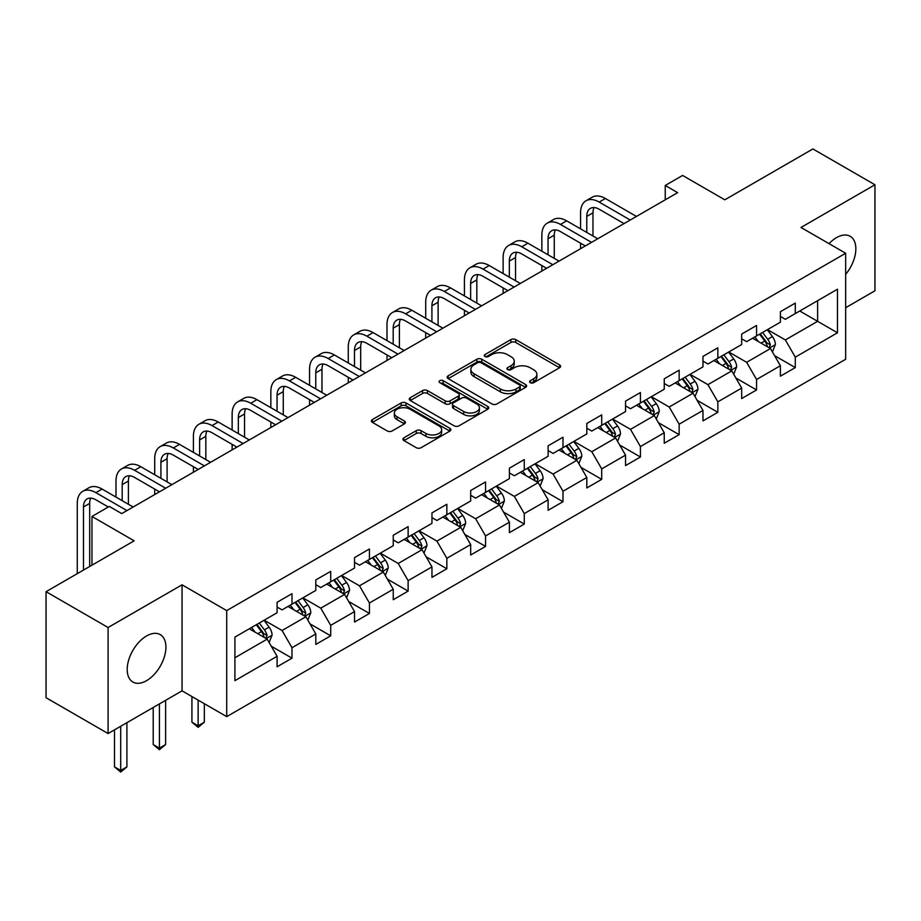 <?xml version="1.0" encoding="UTF-8"?>
<svg xmlns="http://www.w3.org/2000/svg" width="921" height="921" viewBox="0 0 921 921"><rect width="100%" height="100%" fill="white"/><g stroke="black" fill="none" stroke-linecap="round" stroke-linejoin="round"><path stroke-width="1.38" d="M530.312 382.675A2.406 1.393 0 0 0 533.72 382.675L559.6 367.732A3.442 1.992 0 0 0 560.613 366.328A3.442 1.992 0 0 0 559.6 364.923L515.748 339.607A3.442 1.992 0 0 0 510.879 339.607L484.999 354.55A2.406 1.393 0 0 0 484.296 355.541A2.406 1.393 0 0 0 484.999 356.519A2.406 1.393 0 0 0 488.406 356.519L491.756 354.585A11.029 6.366 0 0 1 507.344 354.585L511.005 356.692A11.029 6.366 0 0 1 514.229 361.193A11.029 6.366 0 0 1 511.005 365.695L507.655 367.629A2.406 1.393 0 0 0 506.941 368.619A2.406 1.393 0 0 0 507.655 369.597A2.406 1.393 0 0 0 511.063 369.597L514.413 367.663A11.029 6.366 0 0 1 530.001 367.663L533.65 369.781A11.029 6.366 0 0 1 536.885 374.271A11.029 6.366 0 0 1 533.65 378.773L530.312 380.707A2.406 1.393 0 0 0 529.598 381.697A2.406 1.393 0 0 0 530.312 382.675L530.312 380.707M146.566 680.665A27.377 15.807 120 0 0 164.445 656.546A27.377 15.807 120 0 0 160.242 634.604A27.377 15.807 120 0 0 146.566 635.962A27.377 15.807 120 0 0 128.675 660.081A27.377 15.807 120 0 0 132.877 682.024A27.377 15.807 120 0 0 146.566 680.665M845.662 274.366A27.377 15.807 120 0 0 850.175 236.283A27.377 15.807 120 0 0 836.487 237.641A27.377 15.807 120 0 0 829.038 243.651M403.939 437.774A3.442 1.992 0 0 0 402.926 439.179A3.442 1.992 0 0 0 403.939 440.583L416.246 447.687A3.442 1.992 0 0 0 421.116 447.687L449.862 431.097A3.442 1.992 0 0 0 450.864 429.693A3.442 1.992 0 0 0 449.862 428.288L406.011 402.972A3.442 1.992 0 0 0 401.142 402.972L372.395 419.562A3.442 1.992 0 0 0 371.382 420.966A3.442 1.992 0 0 0 372.395 422.371L387.257 430.959A3.442 1.992 0 0 0 392.127 430.959L404.423 423.856A3.442 1.992 0 0 0 405.436 422.451A3.442 1.992 0 0 0 404.423 421.035L397.055 416.787A9.21 5.319 0 0 1 394.361 413.022A9.21 5.319 0 0 1 400.048 408.107A9.21 5.319 0 0 1 410.087 409.258L438.96 425.928A9.21 5.319 0 0 1 441.654 429.693A9.21 5.319 0 0 1 435.967 434.608A9.21 5.319 0 0 1 425.928 433.457L421.116 430.671A3.442 1.992 0 0 0 416.246 430.671L403.939 437.774L403.939 440.583M845.662 307.706L874.95 290.794L874.95 184.764L812.909 148.949L724.804 199.811L682.611 175.451L665.238 185.478L677.649 192.65L121.745 513.596L109.334 506.435L91.962 516.462L91.962 565.183M108.091 627.512L108.091 733.542L182.047 690.842L182.047 584.812L108.091 627.512L46.05 591.685L134.155 540.823L91.962 516.462M182.047 584.812L226.716 610.6L845.662 253.252L845.662 359.282L226.716 716.63L226.716 610.6M874.95 184.764L800.994 227.464L845.662 253.252M491.998 403.951A3.442 1.992 0 0 0 496.868 403.951L525.615 387.361A3.442 1.992 0 0 0 526.628 385.945A3.442 1.992 0 0 0 525.615 384.541L481.775 359.225A3.442 1.992 0 0 0 476.894 359.225L448.147 375.826A3.442 1.992 0 0 0 447.146 377.23A3.442 1.992 0 0 0 448.147 378.635L491.998 403.951M440.71 383.205A2.406 1.393 0 0 1 443.162 383.539L443.162 380.672L487.739 406.414A3.442 1.992 0 0 1 488.752 407.819A3.442 1.992 0 0 1 487.739 409.223L458.992 425.824A3.442 1.992 0 0 1 454.122 425.824L410.271 400.508L410.271 397.699A3.442 1.992 0 0 0 409.269 399.104A3.442 1.992 0 0 0 410.271 400.508M410.271 397.699L422.578 390.596A3.442 1.992 0 0 1 427.448 390.596L445.234 400.854A3.442 1.992 0 0 0 450.104 400.854L458.267 396.145A3.442 1.992 0 0 0 459.268 394.741A3.442 1.992 0 0 0 458.267 393.336L439.743 382.641A2.406 1.393 0 0 1 439.041 381.662A2.406 1.393 0 0 1 440.526 380.373A2.406 1.393 0 0 1 443.162 380.672M108.091 733.542L46.05 697.715L46.05 591.685M271.269 646.208L291.992 658.17L291.992 647.716L315.811 633.959L315.811 644.412L330.708 635.824L330.708 625.359L354.527 611.602L354.527 622.066L369.425 613.467L369.425 603.002L393.244 589.256L393.244 599.709L408.13 591.109L408.13 580.656L431.961 566.899L431.961 577.363L446.846 568.764L446.846 558.299L470.677 544.553L470.677 555.006L485.563 546.406L485.563 535.953L509.394 522.195L509.394 532.66L524.279 524.061L524.279 513.596L548.11 499.85L548.11 510.303L562.996 501.703L562.996 491.25L586.815 477.492L586.815 487.957L601.712 479.357L601.712 468.893L625.532 455.135L625.532 465.6L640.429 457L640.429 446.547L664.248 432.789L664.248 443.243L679.145 434.654L679.145 424.19L702.965 410.432L702.965 420.897L717.85 412.297L717.85 401.844L741.681 388.086L741.681 398.54L756.567 389.951L756.567 379.487L780.398 365.729L780.398 376.194L795.284 367.594L795.284 357.141L837.477 332.78L837.477 289.217L817.618 300.683L817.618 321.314L837.477 332.78M291.992 658.17L277.094 666.769L277.094 656.305L234.913 680.665L234.913 637.102L277.094 612.753L277.094 602.288L291.992 593.688L291.992 604.153L315.811 590.396L315.811 579.942L330.708 571.342L330.708 581.796L354.527 568.05L354.527 557.585L369.425 548.985L369.425 559.45L393.244 545.692L393.244 535.239L408.13 526.639L408.13 537.093L431.961 523.347L431.961 512.882L446.846 504.282L446.846 514.747L470.677 500.989L470.677 490.525L485.563 481.936L485.563 492.39L509.394 478.632L509.394 468.179L524.279 459.579L524.279 470.044L548.11 456.286L548.11 445.822L562.996 437.233L562.996 447.687L586.815 433.929L586.815 423.476L601.712 414.876L601.712 425.341L625.532 411.583L625.532 401.119L640.429 392.53L640.429 402.984L664.248 389.226L664.248 378.773L679.145 370.173L679.145 380.638L702.965 366.88L702.965 356.415L717.85 347.827L717.85 358.281L741.681 344.523L741.681 334.07L756.567 325.47L756.567 335.935L780.398 322.177L780.398 311.712L795.284 303.113L795.284 313.577L837.477 289.217M288.02 606.444L305.887 616.759L282.068 630.517L264.189 620.201M277.094 607.02L282.068 609.886L291.992 604.153M282.068 630.517L291.992 647.716M305.887 616.759L315.811 633.959M326.736 584.098L344.604 594.413L320.773 608.159L302.905 597.844M315.811 584.662L320.773 587.529L330.708 581.796M320.773 608.159L330.708 625.359M344.604 594.413L354.527 611.602M365.453 561.741L383.32 572.056L359.489 585.814L341.622 575.498M354.527 562.317L359.489 565.183L369.425 559.45M359.489 585.814L369.425 603.002M383.32 572.056L393.244 589.256M404.169 539.395L422.037 549.71L398.206 563.456L380.338 553.141M393.244 539.959L398.206 542.826L408.13 537.093M398.206 563.456L408.13 580.656M422.037 549.71L431.961 566.899M442.874 517.038L460.753 527.353L436.922 541.111L419.055 530.795M431.961 517.614L436.922 520.48L446.846 514.747M436.922 541.111L446.846 558.299M460.753 527.353L470.677 544.553M481.591 494.681L499.458 505.007L475.639 518.753L457.772 508.438M470.677 495.256L475.639 498.123L485.563 492.39M475.639 518.753L485.563 535.953M499.458 505.007L509.394 522.195M520.307 472.335L538.175 482.65L514.355 496.407L496.488 486.092M509.394 472.91L514.355 475.777L524.279 470.044M514.355 496.407L524.279 513.596M538.175 482.65L548.11 499.85M559.024 449.978L576.891 460.293L553.072 474.05L535.205 463.735M548.11 450.553L553.072 453.42L562.996 447.687M553.072 474.05L562.996 491.25M576.891 460.293L586.815 477.492M597.741 427.632L615.608 437.947L591.789 451.704L573.91 441.389M586.815 428.207L591.789 431.074L601.712 425.341M591.789 451.704L601.712 468.893M615.608 437.947L625.532 455.135M636.457 405.275L654.324 415.59L630.494 429.347L612.626 419.032M625.532 405.85L630.494 408.717L640.429 402.984M630.494 429.347L640.429 446.547M654.324 415.59L664.248 432.789M675.174 382.929L693.041 393.244L669.21 407.001L651.343 396.686M664.248 383.504L669.21 386.36L679.145 380.638M669.21 407.001L679.145 424.19M693.041 393.244L702.965 410.432M713.89 360.572L731.758 370.887L707.927 384.644L690.059 374.329M702.965 361.147L707.927 364.014L717.85 358.281M707.927 384.644L717.85 401.844M731.758 370.887L741.681 388.086M752.595 338.226L770.474 348.541L746.643 362.298L728.776 351.972M741.681 338.79L746.643 341.656L756.567 335.935M746.643 362.298L756.567 379.487M770.474 348.541L780.398 365.729M799.75 310.999L817.618 321.314L785.36 339.941L767.492 329.626M780.398 316.444L785.36 319.311L795.284 313.577M785.36 339.941L795.284 357.141M182.047 690.842L226.716 716.63M665.238 185.478L665.238 199.811M234.913 657.744L267.171 639.116L249.303 628.801M267.171 639.116L277.094 656.305M774.561 355.633L795.284 367.594M735.844 377.978L756.567 389.951M697.139 400.336L717.85 412.297M658.423 422.693L679.145 434.654M619.706 445.039L640.429 457M580.99 467.396L601.712 479.357M542.273 489.742L562.996 501.703M503.557 512.099L524.279 524.061M464.84 534.445L485.563 546.406M426.124 556.802L446.846 568.764M387.419 579.148L408.13 591.109M348.702 601.505L369.425 613.467M309.986 623.851L330.708 635.824M531.267 383.021L533.65 381.639A11.029 6.366 0 0 0 536.885 377.138L536.885 374.271M514.229 361.193L514.229 364.06A11.029 6.366 0 0 1 511.005 368.561L508.611 369.943M559.554 367.767L515.748 342.474A3.442 1.992 0 0 0 510.879 342.474L485.966 356.864M525.569 387.384L481.775 362.091A3.442 1.992 0 0 0 476.894 362.091L448.193 378.658M519.525 386.935A2.406 1.393 0 0 0 520.238 385.945A2.406 1.393 0 0 0 519.525 384.966L481.038 362.747A2.406 1.393 0 0 0 477.631 362.747L474.096 364.785A11.029 6.366 0 0 0 470.873 369.286A11.029 6.366 0 0 0 474.096 373.788L500.402 388.973A11.029 6.366 0 0 0 515.99 388.973L519.525 386.935L519.525 389.802A2.406 1.393 0 0 0 520.238 388.812L520.238 385.945M470.873 369.286L470.873 372.153A11.029 6.366 0 0 0 474.096 376.654L474.096 373.788M519.525 389.802L515.99 391.839A11.029 6.366 0 0 1 500.402 391.839L474.096 376.654M410.317 400.531L422.578 393.451L422.578 390.596M459.268 394.741L459.268 397.607A3.442 1.992 0 0 1 458.267 399.012L450.104 403.72A3.442 1.992 0 0 1 445.234 403.72L427.448 393.451A3.442 1.992 0 0 0 422.578 393.451M443.162 383.539L487.693 409.258M463.677 411.514A9.21 5.319 0 0 0 473.728 412.666A9.21 5.319 0 0 0 479.415 407.75A9.21 5.319 0 0 0 476.71 403.985L466.544 398.114A3.442 1.992 0 0 0 461.674 398.114L453.512 402.822A3.442 1.992 0 0 0 452.499 404.238A3.442 1.992 0 0 0 453.512 405.643L463.677 411.514L463.677 414.381A9.21 5.319 0 0 0 473.728 415.532A9.21 5.319 0 0 0 479.415 410.616L479.415 407.75M452.499 404.238L452.499 407.094A3.442 1.992 0 0 0 453.512 408.51L453.512 405.643M463.677 414.381L453.512 408.51M441.654 429.693L441.654 432.559A9.21 5.319 0 0 1 435.967 437.475A9.21 5.319 0 0 1 425.928 436.312L421.116 433.538A3.442 1.992 0 0 0 416.246 433.538L403.985 440.618M394.361 413.022L394.361 415.889A9.21 5.319 0 0 0 397.055 419.654L397.055 416.787M404.377 423.879L397.055 419.654M449.816 431.12L406.011 405.839A3.442 1.992 0 0 0 401.142 405.839L372.441 422.405M772.431 351.937L775.378 344.5A9.302 5.365 -120 0 0 772.408 336.579L767.297 329.741M758.363 341.553L754.886 336.902M769.035 347.712L770.359 344.891A9.302 5.365 -120 0 0 767.7 339.296L762.576 332.458M760.251 333.805L765.927 341.392A4.743 2.74 60 0 1 766.79 342.831L770.359 344.891M759.595 334.185L764.718 341.023A9.302 5.365 60 0 1 767.377 346.618M580.564 228.869L580.564 212.82A26.318 15.197 60 0 1 586.021 200.766L592.226 197.186A26.318 15.197 60 0 1 605.385 198.499L636.457 216.435M586.021 200.766A26.318 15.197 60 0 1 599.18 202.079L630.252 220.015M624.047 223.596L599.18 209.24A17.545 10.131 -120 0 0 590.407 208.365A17.545 10.131 -120 0 0 586.769 216.4L586.769 232.449M594.08 207.559A17.545 10.131 -120 0 0 592.974 212.82L592.974 236.029M580.564 248.705L580.564 243.202M733.715 374.283L736.662 366.846A9.302 5.365 -120 0 0 733.703 358.925L728.58 352.087M719.646 363.899L716.17 359.259M730.318 370.058L731.642 367.249A9.302 5.365 -120 0 0 728.983 361.654L723.86 354.815M721.534 356.162L727.21 363.749A4.743 2.74 60 0 1 728.074 365.188L731.642 367.249M720.878 356.531L726.001 363.369A9.302 5.365 60 0 1 728.672 368.964M694.998 396.64L697.957 389.203A9.302 5.365 -120 0 0 694.987 381.282L689.864 374.444M680.93 386.256L677.453 381.605M691.602 392.415L692.926 389.595A9.302 5.365 -120 0 0 690.266 383.999L685.143 377.161M682.818 378.508L688.494 386.095A4.743 2.74 60 0 1 689.357 387.534L692.926 389.595M682.173 378.888L687.285 385.726A9.302 5.365 60 0 1 689.956 391.321M541.847 251.226L541.847 235.177A26.318 15.197 60 0 1 547.304 223.124L553.509 219.543A26.318 15.197 60 0 1 566.668 220.844L597.741 238.781M547.304 223.124A26.318 15.197 60 0 1 560.463 224.425L591.535 242.361M585.33 245.953L560.463 231.597A17.545 10.131 -120 0 0 551.691 230.722A17.545 10.131 -120 0 0 548.053 238.758L548.053 254.806M555.363 229.916A17.545 10.131 -120 0 0 554.258 235.177L554.258 258.387M541.847 271.05L541.847 265.547M503.131 273.572L503.131 257.523A26.318 15.197 60 0 1 508.588 245.481L514.793 241.889A26.318 15.197 60 0 1 527.952 243.202L559.024 261.138M508.588 245.481A26.318 15.197 60 0 1 521.747 246.782L552.819 264.718M546.614 268.299L521.747 253.943A17.545 10.131 -120 0 0 512.974 253.079A17.545 10.131 -120 0 0 509.336 261.104L509.336 277.152M516.646 252.262A17.545 10.131 -120 0 0 515.541 257.523L515.541 280.732M503.131 293.408L503.131 287.905M656.282 418.986L659.24 411.549A9.302 5.365 -120 0 0 656.27 403.628L651.147 396.801M642.213 408.602L638.737 403.962M652.885 414.761L654.221 411.952A9.302 5.365 -120 0 0 651.55 406.357L646.427 399.518M644.101 400.865L649.789 408.452A4.743 2.74 60 0 1 650.64 409.891L654.221 411.952M643.457 401.234L648.58 408.072A9.302 5.365 60 0 1 651.239 413.667M617.565 441.343L620.524 433.906A9.302 5.365 -120 0 0 617.554 425.986L612.43 419.147M603.497 430.959L600.02 426.308M614.169 437.118L615.504 434.298A9.302 5.365 -120 0 0 612.833 428.702L607.71 421.876M605.385 423.211L611.072 430.798A4.743 2.74 60 0 1 611.924 432.237L615.504 434.298M604.74 423.591L609.863 430.429A9.302 5.365 60 0 1 612.523 436.024M578.849 463.689L581.807 456.252A9.302 5.365 -120 0 0 578.837 448.343L573.714 441.504M564.792 453.305L561.303 448.665M575.452 459.464L576.788 456.655A9.302 5.365 -120 0 0 574.128 451.06L569.005 444.221M566.668 445.568L572.355 453.155A4.743 2.74 60 0 1 573.219 454.594L576.788 456.655M566.024 445.937L571.147 452.775A9.302 5.365 60 0 1 573.806 458.37M464.426 295.929L464.426 279.88A26.318 15.197 60 0 1 469.871 267.827L476.076 264.246A26.318 15.197 60 0 1 489.235 265.547L520.307 283.484M469.871 267.827A26.318 15.197 60 0 1 483.03 269.128L514.102 287.064M507.897 290.656L483.03 276.3A17.545 10.131 -120 0 0 474.257 275.425A17.545 10.131 -120 0 0 470.631 283.461L470.631 299.509M477.93 274.619A17.545 10.131 -120 0 0 476.825 279.88L476.825 303.09M464.426 315.753L464.426 310.25M425.709 318.275L425.709 302.226A26.318 15.197 60 0 1 431.155 290.184L437.36 286.592A26.318 15.197 60 0 1 450.519 287.905L481.591 305.841M431.155 290.184A26.318 15.197 60 0 1 444.313 291.485L475.386 309.421M469.18 313.002L444.313 298.646A17.545 10.131 -120 0 0 435.541 297.782A17.545 10.131 -120 0 0 431.914 305.807L431.914 321.855M439.213 296.965A17.545 10.131 -120 0 0 438.12 302.226L438.12 325.435M425.709 338.111L425.709 332.608M386.993 340.632L386.993 324.583A26.318 15.197 60 0 1 392.438 312.53L398.643 308.949A26.318 15.197 60 0 1 411.814 310.25L442.874 328.187M392.438 312.53A26.318 15.197 60 0 1 405.608 313.831L436.681 331.779M430.475 335.359L405.608 321.003A17.545 10.131 -120 0 0 396.824 320.128A17.545 10.131 -120 0 0 393.198 328.164L393.198 344.212M400.497 319.322A17.545 10.131 -120 0 0 399.403 324.583L399.403 347.793M386.993 360.456L386.993 354.953M540.143 486.046L543.091 478.609A9.302 5.365 -120 0 0 540.12 470.689L534.997 463.85M526.075 475.662L522.587 471.011M536.736 481.821L538.071 479.001A9.302 5.365 -120 0 0 535.412 473.417L530.289 466.579M527.952 467.914L533.639 475.501A4.743 2.74 60 0 1 534.502 476.94L538.071 479.001M527.307 468.294L532.43 475.132A9.302 5.365 60 0 1 535.089 480.727M348.276 362.978L348.276 346.929A26.318 15.197 60 0 1 353.733 334.887L359.927 331.307A26.318 15.197 60 0 1 373.097 332.608L404.169 350.544M353.733 334.887A26.318 15.197 60 0 1 366.892 336.188L397.964 354.125M391.759 357.705L366.892 343.349A17.545 10.131 -120 0 0 358.119 342.485A17.545 10.131 -120 0 0 354.481 350.521L354.481 366.558M361.78 341.668A17.545 10.131 -120 0 0 360.687 346.929L360.687 370.15M348.276 382.814L348.276 377.311M501.427 508.404L504.374 500.966A9.302 5.365 -120 0 0 501.404 493.046L496.281 486.207M487.359 498.008L483.882 493.368M498.019 504.167L499.355 501.358A9.302 5.365 -120 0 0 496.695 495.763L491.572 488.924M489.235 490.271L494.922 497.858A4.743 2.74 60 0 1 495.786 499.297L499.355 501.358M488.591 490.64L493.714 497.478A9.302 5.365 60 0 1 496.373 503.073M309.56 385.335L309.56 369.286A26.318 15.197 60 0 1 315.017 357.233L321.222 353.652A26.318 15.197 60 0 1 334.381 354.953L365.453 372.89M315.017 357.233A26.318 15.197 60 0 1 328.175 358.534L359.248 376.482M353.042 380.062L328.175 365.706A17.545 10.131 -120 0 0 319.403 364.831A17.545 10.131 -120 0 0 315.765 372.867L315.765 388.915M323.064 364.025A17.545 10.131 -120 0 0 321.97 369.286L321.97 392.496M309.56 405.159L309.56 399.656M462.71 530.749L465.658 523.312A9.302 5.365 -120 0 0 462.687 515.392L457.576 508.553M448.642 520.365L445.165 515.714M459.314 526.524L460.638 523.715A9.302 5.365 -120 0 0 457.979 518.12L452.856 511.282M450.53 512.629L456.206 520.204A4.743 2.74 60 0 1 457.069 521.643L460.638 523.715M449.874 512.997L454.997 519.835A9.302 5.365 60 0 1 457.656 525.431M270.843 407.681L270.843 391.632A26.318 15.197 60 0 1 276.3 379.59L282.505 376.01A26.318 15.197 60 0 1 295.664 377.311L326.736 395.247M276.3 379.59A26.318 15.197 60 0 1 289.459 380.891L320.531 398.828M314.326 402.408L289.459 388.052A17.545 10.131 -120 0 0 280.686 387.188A17.545 10.131 -120 0 0 277.048 395.224L277.048 411.261M284.359 386.371A17.545 10.131 -120 0 0 283.254 391.632L283.254 414.853M270.843 427.517L270.843 422.014M423.994 553.107L426.941 545.669A9.302 5.365 -120 0 0 423.982 537.749L418.859 530.91M409.926 542.711L406.449 538.071M420.598 548.87L421.922 546.061A9.302 5.365 -120 0 0 419.262 540.466L414.139 533.627M411.814 534.974L417.489 542.561A4.743 2.74 60 0 1 418.353 544L421.922 546.061M411.157 535.354L416.28 542.181A9.302 5.365 60 0 1 418.951 547.776M232.127 430.038L232.127 413.99A26.318 15.197 60 0 1 237.583 401.936L243.789 398.356A26.318 15.197 60 0 1 256.947 399.656L288.02 417.604M237.583 401.936A26.318 15.197 60 0 1 250.742 403.248L281.814 421.185M275.609 424.765L250.742 410.409A17.545 10.131 -120 0 0 241.97 409.534A17.545 10.131 -120 0 0 238.332 417.57L238.332 433.618M245.642 408.728A17.545 10.131 -120 0 0 244.537 413.99L244.537 437.199M232.127 449.862L232.127 444.359M385.277 575.452L388.236 568.015A9.302 5.365 -120 0 0 385.266 560.095L380.143 553.256M371.209 565.068L367.732 560.429M381.881 571.227L383.205 568.418A9.302 5.365 -120 0 0 380.546 562.823L375.423 555.985M373.097 557.332L378.773 564.918A4.743 2.74 60 0 1 379.636 566.357L383.205 568.418M372.452 557.7L377.564 564.538A9.302 5.365 60 0 1 380.235 570.134M193.41 452.384L193.41 436.347A26.318 15.197 60 0 1 198.867 424.293L205.072 420.713A26.318 15.197 60 0 1 218.231 422.014L249.303 439.95M198.867 424.293A26.318 15.197 60 0 1 212.026 425.594L243.098 443.531M236.893 447.111L212.026 432.755A17.545 10.131 -120 0 0 203.253 431.891A17.545 10.131 -120 0 0 199.615 439.927L199.615 455.976M206.926 431.086A17.545 10.131 -120 0 0 205.82 436.347L205.82 459.556M193.41 472.22L193.41 466.717M346.561 597.81L349.52 590.373A9.302 5.365 -120 0 0 346.549 582.452L341.426 575.613M332.493 587.425L329.016 582.774M343.165 593.585L344.5 590.764A9.302 5.365 -120 0 0 341.829 585.169L336.706 578.33M334.381 579.677L340.068 587.264A4.743 2.74 60 0 1 340.92 588.703L344.5 590.764M333.736 580.057L338.859 586.896A9.302 5.365 60 0 1 341.518 592.479M198.13 700.121L198.13 725.771L204.335 722.191L204.335 703.702M204.335 722.191L198.13 727.348L191.925 722.191L191.925 696.541M191.925 722.191L198.13 725.771L198.13 727.348M154.705 474.741L154.705 458.693A26.318 15.197 60 0 1 160.15 446.639L166.356 443.059A26.318 15.197 60 0 1 179.514 444.359L210.587 462.307M160.15 446.639A26.318 15.197 60 0 1 173.309 447.951L204.381 465.888M198.176 469.468L173.309 455.112A17.545 10.131 -120 0 0 164.537 454.237A17.545 10.131 -120 0 0 160.91 462.273L160.91 478.321M168.209 453.431A17.545 10.131 -120 0 0 167.104 458.693L167.104 481.902M154.705 494.565L154.705 489.074M307.844 620.155L310.803 612.718A9.302 5.365 -120 0 0 307.833 604.798L302.71 597.959M293.776 609.771L290.299 605.132M304.448 615.93L305.784 613.121A9.302 5.365 -120 0 0 303.113 607.526L297.99 600.688M295.664 602.035L301.351 609.621A4.743 2.74 60 0 1 302.203 611.06L305.784 613.121M295.019 602.403L300.142 609.242A9.302 5.365 60 0 1 302.802 614.837M159.414 703.909L159.414 748.128L165.619 744.548L165.619 700.328M165.619 744.548L159.414 749.706L153.208 744.548L153.208 707.489M153.208 744.548L159.414 748.128L159.414 749.706M115.988 497.087L115.988 481.05A26.318 15.197 60 0 1 121.434 468.996L127.639 465.416A26.318 15.197 60 0 1 140.798 466.717L171.87 484.653M121.434 468.996A26.318 15.197 60 0 1 134.593 470.297L165.665 488.234M159.46 491.814L134.593 477.458A17.545 10.131 -120 0 0 125.82 476.594A17.545 10.131 -120 0 0 122.194 484.63L122.194 500.679M129.493 475.789A17.545 10.131 -120 0 0 128.399 481.05L128.399 504.259M269.128 642.513L272.086 635.076A9.302 5.365 -120 0 0 269.116 627.155L263.993 620.317M255.071 632.128L251.583 627.477M265.732 638.288L267.067 635.467A9.302 5.365 -120 0 0 264.408 629.872L259.285 623.033M256.947 624.38L262.635 631.967A4.743 2.74 60 0 1 263.498 633.406L267.067 635.467M256.303 624.76L261.426 631.599A9.302 5.365 60 0 1 264.085 637.194M120.697 726.255L120.697 770.474L126.902 766.894L126.902 722.674M126.902 766.894L120.697 772.051L114.492 766.894L114.492 729.835M114.492 766.894L120.697 770.474L120.697 772.051M77.272 573.656L77.272 503.396A26.318 15.197 60 0 1 82.717 491.342L88.923 487.762A26.318 15.197 60 0 1 102.093 489.074L133.154 507.011M82.717 491.342A26.318 15.197 60 0 1 95.888 492.654L126.96 510.591M108.344 507.011L95.888 499.815A17.545 10.131 -120 0 0 87.104 498.94A17.545 10.131 -120 0 0 83.477 506.976L83.477 570.076M90.776 498.134A17.545 10.131 -120 0 0 89.682 503.396L89.682 566.496M533.65 381.639L533.65 378.773M507.655 369.597L507.655 367.629M511.005 368.561L511.005 365.695M484.999 356.519L484.999 354.55M510.879 342.474L510.879 339.607M515.748 342.474L515.748 339.607M559.6 367.732L559.6 364.923M448.147 378.635L448.147 375.826M476.894 362.091L476.894 359.225M481.775 362.091L481.775 359.225M525.615 387.361L525.615 384.541M500.402 391.839L500.402 388.973M515.99 391.839L515.99 388.973M427.448 393.451L427.448 390.596M445.234 403.72L445.234 400.854M450.104 403.72L450.104 400.854M458.267 399.012L458.267 396.145M487.739 409.223L487.739 406.414M416.246 433.538L416.246 430.671M421.116 433.538L421.116 430.671M425.928 436.312L425.928 433.457M404.423 423.856L404.423 421.035M372.395 422.371L372.395 419.562M401.142 405.839L401.142 402.972M406.011 405.839L406.011 402.972M449.862 431.097L449.862 428.288M769.553 348.011L775.321 344.673M767.7 339.296L772.408 336.579M761.08 343.119L764.718 341.023M605.385 198.499L599.18 202.079M592.974 212.82L586.769 216.4M730.837 370.357L736.604 367.03M728.983 361.654L733.703 358.925M722.363 365.476L726.001 363.369M692.12 392.714L697.888 389.376M690.266 383.999L694.987 381.282M683.658 387.822L687.285 385.726M566.668 220.844L560.463 224.425M554.258 235.177L548.053 238.758M527.952 243.202L521.747 246.782M515.541 257.523L509.336 261.104M653.403 415.06L659.171 411.733M651.55 406.357L656.27 403.628M644.942 410.179L648.58 408.072M614.687 437.417L620.455 434.09M612.833 428.702L617.554 425.986M606.225 432.525L609.863 430.429M575.97 459.763L581.75 456.436M574.128 451.06L578.837 448.343M567.509 454.882L571.147 452.775M489.235 265.547L483.03 269.128M476.825 279.88L470.631 283.461M450.519 287.905L444.313 291.485M438.12 302.226L431.914 305.807M411.814 310.25L405.608 313.831M399.403 324.583L393.198 328.164M537.265 482.12L543.033 478.793M535.412 473.417L540.12 470.689M528.792 477.228L532.43 475.132M373.097 332.608L366.892 336.188M360.687 346.929L354.481 350.521M498.549 504.478L504.317 501.139M496.695 495.763L501.404 493.046M490.076 499.585L493.714 497.478M334.381 354.953L328.175 358.534M321.97 369.286L315.765 372.867M459.832 526.824L465.6 523.496M457.979 518.12L462.687 515.392M451.359 521.931L454.997 519.835M295.664 377.311L289.459 380.891M283.254 391.632L277.048 395.224M421.116 549.181L426.884 545.842M419.262 540.466L423.982 537.749M412.643 544.288L416.28 542.181M256.947 399.656L250.742 403.248M244.537 413.99L238.332 417.57M382.399 571.527L388.167 568.199M380.546 562.823L385.266 560.095M373.938 566.634L377.564 564.538M218.231 422.014L212.026 425.594M205.82 436.347L199.615 439.927M343.683 593.884L349.45 590.545M341.829 585.169L346.549 582.452M335.221 588.991L338.859 586.896M179.514 444.359L173.309 447.951M167.104 458.693L160.91 462.273M304.966 616.23L310.734 612.902M303.113 607.526L307.833 604.798M296.504 611.348L300.142 609.242M140.798 466.717L134.593 470.297M128.399 481.05L122.194 484.63M266.25 638.587L272.029 635.248M264.408 629.872L269.116 627.155M257.788 633.694L261.426 631.599M102.093 489.074L95.888 492.654M89.682 503.396L83.477 506.976"/></g></svg>
